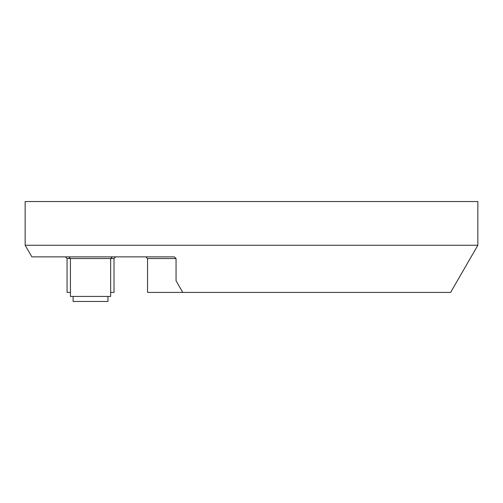 <?xml version="1.0" encoding="UTF-8"?>
<svg xmlns="http://www.w3.org/2000/svg" width="503" height="503" viewBox="0 0 503 503"><rect width="100%" height="100%" fill="white"/><g stroke="black" fill="none" stroke-linecap="round" stroke-linejoin="round"><path stroke-width="0.75" d="M25.15 245.25L31.859 256.863L174.371 256.863L176.05 258.542L176.05 280.793L182.759 292.413L450.619 292.413L477.85 245.25L477.85 201.533L25.15 201.533L25.15 245.25L477.85 245.25L471.141 256.863M176.05 258.542L147.549 258.542L147.549 292.413L182.759 292.413M110.66 292.413L114.011 292.413L114.011 258.542L67.069 258.542L67.069 292.413L70.42 292.413M112.339 256.863L110.66 258.542L110.66 296.437L70.42 296.437L70.42 258.542L68.741 256.863M107.975 296.437L107.975 301.467L73.105 301.467L73.105 296.437M147.549 258.542L145.87 256.863M114.011 258.542L115.69 256.863M67.069 258.542L65.39 256.863"/></g></svg>

